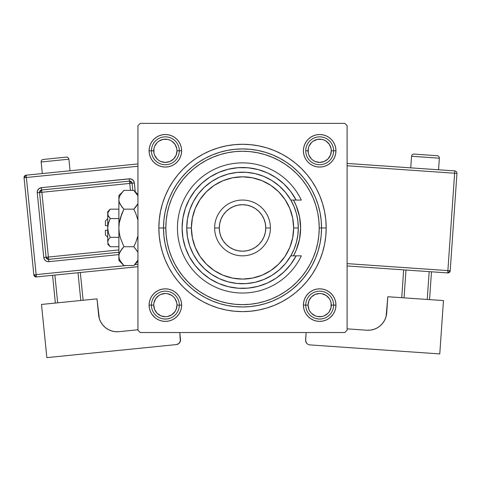 <?xml version="1.0" encoding="UTF-8"?>
<svg xmlns="http://www.w3.org/2000/svg" width="481" height="481" viewBox="0 0 481 481"><rect width="100%" height="100%" fill="white"/><g stroke="black" fill="none" stroke-linecap="round" stroke-linejoin="round"><path stroke-width="0.72" d="M335.948 150.787L333.628 150.787L335.948 150.787L335.636 147.619L334.71 144.565L333.207 141.751L331.187 139.286L328.721 137.265L325.908 135.762L322.853 134.836L319.685 134.524L316.51 134.836L313.456 135.762L310.642 137.265L308.177 139.286L306.156 141.751L304.653 144.565L303.727 147.619L303.415 150.787A16.27 16.27 0 0 1 319.685 134.524A16.27 16.27 0 0 1 335.948 150.787A16.27 16.27 0 0 1 319.685 167.057A16.27 16.27 0 0 1 303.415 150.787L303.727 153.962L304.653 157.016L306.156 159.83L308.177 162.295L310.642 164.316L313.456 165.819L316.51 166.745L319.685 167.057L322.853 166.745L325.908 165.819L328.721 164.316L331.187 162.295L333.207 159.83L334.71 157.016L335.636 153.962L335.948 150.787M305.736 150.787L308.062 150.787A11.622 11.622 0 0 1 319.685 139.171A11.622 11.622 0 0 1 331.301 150.787L333.628 150.787A13.943 13.943 0 0 0 319.685 136.844A13.943 13.943 0 0 0 305.736 150.787A13.943 13.943 0 0 1 319.685 136.844A13.943 13.943 0 0 1 333.628 150.787A13.943 13.943 0 0 1 319.685 164.736A13.943 13.943 0 0 1 305.736 150.787A13.943 13.943 0 0 0 319.685 164.736A13.943 13.943 0 0 0 333.628 150.787L331.301 150.787L331.078 148.521L329.347 144.336L326.136 141.125L324.128 140.055L321.951 139.394L317.418 139.394L313.227 141.125L311.466 142.574L308.946 146.344L308.285 148.521L308.285 153.06L308.946 155.237L311.466 159.007L313.227 160.45L315.235 161.526L319.685 162.41L324.128 161.526L327.898 159.007L330.417 155.237L331.301 150.787A11.622 11.622 0 0 1 319.685 162.41A11.622 11.622 0 0 1 308.062 150.787L305.736 150.787M335.948 305.11L333.628 305.11L335.948 305.11L335.636 301.936L334.71 298.887L333.207 296.074L331.187 293.608L328.721 291.582L325.908 290.079L322.853 289.153L319.685 288.84L316.51 289.153L313.456 290.079L310.642 291.582L308.177 293.608L306.156 296.074L304.653 298.887L303.727 301.936L303.415 305.11A16.27 16.27 0 0 1 319.685 288.84A16.27 16.27 0 0 1 335.948 305.11A16.27 16.27 0 0 1 319.685 321.38A16.27 16.27 0 0 1 303.415 305.11L303.727 308.285L304.653 311.339L306.156 314.147L308.177 316.612L310.642 318.638L313.456 320.142L316.51 321.067L319.685 321.38L322.853 321.067L325.908 320.142L328.721 318.638L331.187 316.612L333.207 314.147L334.71 311.339L335.636 308.285L335.948 305.11M303.415 305.11L305.736 305.11L303.415 305.11L303.727 308.285M150.331 311.339L151.834 314.147L150.331 311.339L151.834 314.147L153.86 316.612L156.325 318.638L159.133 320.142L162.187 321.067L165.362 321.38L168.536 321.067L171.585 320.142L174.399 318.638L176.864 316.612L178.89 314.147L180.393 311.339L181.319 308.285L181.632 305.11L179.305 305.11L181.632 305.11L181.319 301.936L180.393 298.887L178.89 296.074L176.864 293.608L174.399 291.582L171.585 290.079L168.536 289.153L165.362 288.84L162.187 289.153L159.133 290.079L156.325 291.582L153.86 293.608L151.834 296.074L150.331 298.887L149.405 301.936L149.092 305.11A16.27 16.27 0 0 1 165.362 288.84A16.27 16.27 0 0 1 181.632 305.11A16.27 16.27 0 0 1 165.362 321.38A16.27 16.27 0 0 1 149.092 305.11L149.405 308.285L150.331 311.339L151.834 314.147L154.365 317.099M151.419 305.11L149.092 305.11L151.419 305.11A13.943 13.943 0 0 0 165.362 319.053A13.943 13.943 0 0 0 179.305 305.11L176.984 305.11A11.622 11.622 0 0 1 165.362 316.732A11.622 11.622 0 0 1 153.74 305.11L151.419 305.11A13.943 13.943 0 0 1 165.362 291.167A13.943 13.943 0 0 1 179.305 305.11A13.943 13.943 0 0 1 165.362 319.053A13.943 13.943 0 0 1 151.419 305.11L153.74 305.11L154.623 309.56L157.143 313.329L160.913 315.849L165.362 316.732L167.629 316.51L171.819 314.772L175.024 311.568L176.094 309.56L176.984 305.11L176.755 302.844L175.024 298.653L173.575 296.897L171.819 295.448L167.629 293.717L165.362 293.488L160.913 294.378L158.904 295.448L155.7 298.653L153.962 302.844L153.74 305.11A11.622 11.622 0 0 1 165.362 293.488A11.622 11.622 0 0 1 176.984 305.11L179.305 305.11A13.943 13.943 0 0 0 165.362 291.167A13.943 13.943 0 0 0 151.419 305.11M181.632 150.787A16.27 16.27 0 0 1 165.362 167.057A16.27 16.27 0 0 1 149.092 150.787L151.419 150.787L149.092 150.787L149.405 153.962L150.331 157.016L151.834 159.83L153.86 162.295L156.325 164.316L159.133 165.819L162.187 166.745L165.362 167.057L168.536 166.745L171.585 165.819L174.399 164.316L176.864 162.295L178.89 159.83L180.393 157.016L181.319 153.962L181.632 150.787L179.305 150.787L181.632 150.787L181.319 147.619L180.393 144.565L178.89 141.751L176.864 139.286L174.399 137.265L171.585 135.762L168.536 134.836L165.362 134.524L162.187 134.836L159.133 135.762L156.325 137.265L153.86 139.286L151.834 141.751L150.331 144.565L149.405 147.619L149.092 150.787A16.27 16.27 0 0 1 165.362 134.524A16.27 16.27 0 0 1 181.632 150.787L181.319 147.619M326.19 227.952L321.542 227.952L326.19 227.952L325.787 219.751L324.585 211.628L322.589 203.661L319.823 195.935L316.312 188.51L312.091 181.469L307.197 174.874L301.683 168.789L295.599 163.275L289.003 158.381L281.962 154.16L274.543 150.649L266.811 147.883L258.844 145.893L250.721 144.685L242.52 144.282L234.319 144.685L226.196 145.893L218.236 147.883L210.504 150.649L203.078 154.16L196.038 158.381L189.442 163.275L183.357 168.789L177.844 174.874L172.956 181.469L168.735 188.51L165.224 195.935L162.458 203.661L160.462 211.628L159.259 219.751L158.856 227.952A83.67 83.67 0 0 1 242.52 144.282A83.67 83.67 0 0 1 326.19 227.952A83.67 83.67 0 0 1 242.52 311.616A83.67 83.67 0 0 1 158.856 227.952L159.259 236.153L160.462 244.276L162.458 252.236L165.224 259.968L168.735 267.394L172.956 274.435L177.844 281.03L183.357 287.115L189.442 292.628L196.038 297.517L203.078 301.737L210.504 305.249L218.236 308.014L226.196 310.011L234.319 311.213L242.52 311.616L250.721 311.213L258.844 310.011L266.811 308.014L274.543 305.249L281.962 301.737L289.003 297.517L295.599 292.628L301.683 287.115L307.197 281.03L312.091 274.435L316.312 267.394L319.823 259.968L322.589 252.236L324.585 244.276L325.787 236.153L326.19 227.952M163.504 227.952L158.856 227.952L163.504 227.952A79.022 79.022 0 0 0 242.52 306.968A79.022 79.022 0 0 0 321.542 227.952L319.216 227.952A76.695 76.695 0 0 1 242.52 304.647A76.695 76.695 0 0 1 165.825 227.952L163.504 227.952A79.022 79.022 0 0 1 242.52 148.93A79.022 79.022 0 0 1 321.542 227.952A79.022 79.022 0 0 1 242.52 306.968A79.022 79.022 0 0 1 163.504 227.952L163.883 235.696L165.019 243.368L166.907 250.89L169.516 258.189L172.829 265.199L176.822 271.849L181.439 278.078L186.646 283.826L192.394 289.033L198.623 293.65L205.273 297.643L212.283 300.956L219.583 303.565L227.104 305.453L234.776 306.589L242.52 306.968L250.264 306.589L257.936 305.453L265.458 303.565L272.763 300.956L279.774 297.643L286.423 293.65L292.652 289.033L298.394 283.826L303.607 278.078L308.225 271.849L312.211 265.199L315.524 258.189L318.139 250.89L320.021 243.368L321.164 235.696L321.542 227.952L321.164 220.208L320.021 212.536L318.139 205.014L315.524 197.709L312.211 190.698L308.225 184.049L303.607 177.82L298.394 172.078L292.652 166.865L286.423 162.247L279.774 158.261L272.763 154.948L265.458 152.333L257.936 150.451L250.264 149.308L242.52 148.93L234.776 149.308L227.104 150.451L219.583 152.333L212.283 154.948L205.273 158.261L198.623 162.247L192.394 166.865L186.646 172.078L181.439 177.82L176.822 184.049L172.829 190.698L169.516 197.709L166.907 205.014L165.019 212.536L163.883 220.208L163.504 227.952L165.825 227.952L166.198 235.468L167.298 242.911L169.126 250.216L171.663 257.299L174.88 264.105L178.752 270.562L183.237 276.605L188.287 282.185L193.867 287.235L199.91 291.72L206.367 295.593L213.173 298.809L220.256 301.346L227.561 303.174L235.005 304.275L242.52 304.647L250.042 304.275L257.485 303.174L264.784 301.346L271.873 298.809L278.673 295.593L285.131 291.72L291.179 287.235L296.753 282.185L301.809 276.605L306.289 270.562L310.161 264.105L313.378 257.299L315.915 250.216L317.743 242.911L318.849 235.468L319.216 227.952L318.849 220.43L317.743 212.987L315.915 205.688L313.378 198.599L310.161 191.799L306.289 185.341L301.809 179.293L296.753 173.719L291.179 168.663L285.131 164.183L278.673 160.311L271.873 157.095L264.784 154.557L257.485 152.73L250.042 151.623L242.52 151.256L235.005 151.623L227.561 152.73L220.256 154.557L213.173 157.095L206.367 160.311L199.91 164.183L193.867 168.663L188.287 173.719L183.237 179.293L178.752 185.341L174.88 191.799L171.663 198.599L169.126 205.688L167.298 212.987L166.198 220.43L165.825 227.952A76.695 76.695 0 0 1 242.52 151.256A76.695 76.695 0 0 1 319.216 227.952L321.542 227.952A79.022 79.022 0 0 0 242.52 148.93A79.022 79.022 0 0 0 163.504 227.952M166.336 219.126L166.198 220.43M174.465 192.586L174.134 193.23M344.781 123.364L140.26 123.364L344.781 123.364L347.108 125.691L347.108 330.213L347.108 125.691L344.781 123.364M137.939 330.213L137.939 125.691L140.26 123.364L137.939 125.691L137.939 330.213L140.26 332.533L137.939 330.213M344.781 332.533L140.26 332.533L344.781 332.533L347.108 330.213L344.781 332.533M318.705 236.778L318.849 235.468M330.675 317.099L333.207 314.147L334.71 311.339M334.71 144.565L333.207 141.751L334.71 144.565L333.207 141.751L331.187 139.286L328.721 137.265L325.908 135.762M313.456 135.762L310.642 137.265L313.456 135.762L310.642 137.265L308.177 139.286M303.727 147.619L303.415 150.787M304.653 157.016L306.156 159.83M313.456 165.819L316.51 166.745M319.685 167.057L322.853 166.745M325.908 165.819L328.721 164.316M331.187 162.295L333.207 159.83L331.187 162.295L333.207 159.83L334.71 157.016M180.393 144.565L178.89 141.751M176.864 139.286L174.399 137.265L176.864 139.286L174.399 137.265L171.585 135.762M159.133 135.762L156.325 137.265L159.133 135.762L156.325 137.265L153.86 139.286L151.834 141.751L150.331 144.565M150.331 157.016L151.834 159.83L150.331 157.016L151.834 159.83L153.86 162.295M162.187 166.745L165.362 167.057M171.585 165.819L174.399 164.316M180.393 157.016L181.319 153.962M180.393 298.887L178.89 296.074M171.585 290.079L168.536 289.153M165.362 288.84L162.187 289.153M159.133 290.079L156.325 291.582M153.86 293.608L151.834 296.074L153.86 293.608L151.834 296.074L150.331 298.887M159.133 320.142L156.325 318.638L153.86 316.612L151.834 314.147L154.876 317.55M181.319 308.285L181.632 305.11M334.71 298.887L333.207 296.074L334.71 298.887L333.207 296.074L331.187 293.608M322.853 289.153L319.685 288.84M313.456 290.079L310.642 291.582M304.653 298.887L303.727 301.936M304.653 311.339L306.156 314.147M330.549 317.219L333.207 314.147L331.187 316.612L328.721 318.638L325.908 320.142M156.325 137.265L153.86 139.286L151.834 141.751L153.86 139.286L156.325 137.265M333.207 141.751L331.187 139.286L328.721 137.265L331.187 139.286L333.207 141.751M308.177 316.612L310.642 318.638L313.456 320.142M171.585 320.142L174.399 318.638L176.864 316.612M299.507 216.606A58.105 58.105 0 0 0 293.494 200.06A58.105 58.105 0 0 1 300.625 227.952A58.105 58.105 0 0 0 299.513 216.624L300.625 227.952L299.507 239.285L296.2 250.186L293.494 255.838A58.105 58.105 0 0 0 300.625 227.952A58.105 58.105 0 0 1 293.494 255.838M293.494 200.06L296.2 205.718L299.507 216.618M320.382 288.859L321.969 289.003M323.539 289.309L324.206 289.484M324.218 289.49L325.066 289.76M326.551 290.362L327.958 291.107M329.299 291.985L330.531 292.989M331.668 294.113L332.69 295.34M333.586 296.663L334.343 298.064M334.968 299.537L335.437 301.064M335.762 302.627L335.852 303.313M335.852 303.331L335.924 304.214M335.936 305.814L335.792 307.395M335.485 308.97L335.035 310.498M334.433 311.977L333.688 313.39M332.804 314.724L331.806 315.963M307.299 315.668L306.674 314.887M305.778 313.558L305.02 312.157M304.395 310.684L303.926 309.163M303.601 307.593L303.439 306.012M303.427 304.413L303.577 302.826M303.878 301.25L304.058 300.583M304.058 300.577L304.329 299.723M304.936 298.244L305.675 296.837M306.553 295.496L307.563 294.258M308.682 293.121L309.914 292.105M311.237 291.209L312.632 290.446M314.111 289.827L315.632 289.358M317.195 289.033L318.783 288.865M317.394 134.68L318.981 134.536M320.58 134.548L322.162 134.71M323.731 135.035L325.258 135.504M326.731 136.129L328.132 136.887M329.455 137.782L330.675 138.799M331.806 139.941L332.804 141.173M333.688 142.514L334.433 143.921M335.035 145.406L335.485 146.933M335.792 148.503L335.936 150.09M335.924 151.689L335.762 153.271M335.437 154.84L334.968 156.361M334.343 157.84L333.586 159.241M332.69 160.564L331.668 161.79M330.531 162.915L329.299 163.913M327.958 164.797L326.551 165.536M325.066 166.143L323.539 166.594M321.969 166.895L320.382 167.045M318.783 167.033L317.899 166.961M317.893 166.961L317.195 166.871M315.632 166.546L314.111 166.077M312.632 165.452L311.237 164.694M309.908 163.799L308.682 162.776M307.563 161.64L306.553 160.401M305.675 159.067L304.936 157.66M304.329 156.175L303.878 154.648M303.577 153.078L303.427 151.491M303.439 149.892L303.511 149.008M303.511 149.002L303.601 148.304M303.926 146.741L304.395 145.22M305.02 143.741L305.778 142.346M306.674 141.017L307.696 139.791M308.832 138.666L310.071 137.668M311.405 136.784L312.812 136.039M314.297 135.438L315.825 134.987M153.241 315.963L152.236 314.724M151.353 313.39L150.613 311.977M150.012 310.498L149.555 308.97M149.254 307.395L149.11 305.814M149.116 304.214L149.284 302.627M149.603 301.064L150.078 299.537M150.697 298.064L151.455 296.663M152.357 295.34L153.373 294.113M154.509 292.989L155.748 291.985M157.083 291.107L158.489 290.362M159.975 289.76L161.502 289.309M163.071 289.003L164.658 288.859M166.258 288.865L167.845 289.033M169.414 289.358L170.929 289.827M172.408 290.446L173.809 291.209M175.132 292.105L176.359 293.121M177.483 294.258L178.487 295.496M179.365 296.837L180.11 298.244M180.712 299.723L181.163 301.25M181.469 302.826L181.614 304.413M181.608 306.012L181.439 307.593M181.115 309.163L180.646 310.684M180.026 312.157L179.263 313.558M178.367 314.887L178.066 315.277M164.658 167.045L163.071 166.895M161.502 166.594L159.975 166.143M158.489 165.536L157.083 164.797M155.748 163.913L154.509 162.915M153.373 161.79L152.357 160.564M151.455 159.241L150.697 157.84M150.078 156.361L149.603 154.84M149.284 153.271L149.194 152.585M149.188 152.573L149.116 151.689M149.11 150.09L149.254 148.503M149.555 146.933L150.012 145.406M150.613 143.921L151.353 142.514M152.236 141.173L153.241 139.941M154.365 138.799L155.585 137.782M156.914 136.887L158.315 136.129M159.788 135.504L161.309 135.035M162.879 134.71L164.46 134.548M166.065 134.536L167.647 134.68M169.216 134.987L170.749 135.438M172.228 136.039L173.635 136.784M174.976 137.668L176.208 138.666M177.351 139.791L178.367 141.017M179.263 142.346L180.026 143.741M180.646 145.22L181.115 146.741M181.439 148.304L181.529 148.99M181.529 149.008L181.608 149.892M181.614 151.491L181.469 153.078M181.163 154.648L180.988 155.315M180.982 155.321L180.712 156.175M180.11 157.66L179.365 159.067M178.487 160.401L177.483 161.64M176.359 162.776L175.132 163.799M173.809 164.694L172.408 165.452M170.929 166.077L169.414 166.546M167.845 166.871L166.258 167.033M333.628 305.11L331.301 305.11A11.622 11.622 0 0 1 319.685 316.732A11.622 11.622 0 0 1 308.062 305.11L305.736 305.11A13.943 13.943 0 0 0 319.685 319.053A13.943 13.943 0 0 0 333.628 305.11A13.943 13.943 0 0 1 319.685 319.053A13.943 13.943 0 0 1 305.736 305.11A13.943 13.943 0 0 1 319.685 291.167A13.943 13.943 0 0 1 333.628 305.11A13.943 13.943 0 0 0 319.685 291.167A13.943 13.943 0 0 0 305.736 305.11L308.062 305.11L308.946 300.667L311.466 296.897L315.235 294.378L319.685 293.488L321.951 293.717L326.136 295.448L329.347 298.653L330.417 300.667L331.078 302.844L331.078 307.377L329.347 311.568L327.898 313.329L324.128 315.849L321.951 316.51L317.418 316.51L315.235 315.849L311.466 313.329L310.023 311.568L308.946 309.56L308.062 305.11A11.622 11.622 0 0 1 319.685 293.488A11.622 11.622 0 0 1 331.301 305.11L333.628 305.11M329.347 311.568L327.898 313.329M313.227 314.772L311.466 313.329M310.023 298.653L311.466 296.897M326.136 295.448L327.898 296.897M155.7 311.568L157.143 313.329M171.819 314.772L173.575 313.329M175.024 298.653L173.575 296.897M158.904 295.448L157.143 296.897M329.347 144.336L327.898 142.574M313.227 141.125L311.466 142.574M310.023 157.245L311.466 159.007M326.136 160.45L327.898 159.007M151.419 150.787L153.74 150.787A11.622 11.622 0 0 1 165.362 139.171A11.622 11.622 0 0 1 176.984 150.787L179.305 150.787A13.943 13.943 0 0 0 165.362 136.844A13.943 13.943 0 0 0 151.419 150.787A13.943 13.943 0 0 1 165.362 136.844A13.943 13.943 0 0 1 179.305 150.787A13.943 13.943 0 0 1 165.362 164.736A13.943 13.943 0 0 1 151.419 150.787A13.943 13.943 0 0 0 165.362 164.736A13.943 13.943 0 0 0 179.305 150.787L176.984 150.787L176.094 155.237L173.575 159.007L169.805 161.526L165.362 162.41L160.913 161.526L158.904 160.45L157.143 159.007L154.623 155.237L153.962 153.06L153.962 148.521L154.623 146.344L157.143 142.574L158.904 141.125L163.095 139.394L167.629 139.394L169.805 140.055L171.819 141.125L175.024 144.336L176.755 148.521L176.984 150.787A11.622 11.622 0 0 1 165.362 162.41A11.622 11.622 0 0 1 153.74 150.787L151.419 150.787M155.7 144.336L157.143 142.574M171.819 141.125L173.575 142.574M175.024 157.245L173.575 159.007M158.904 160.45L157.143 159.007M296.128 200.06L290.825 200.06L294.053 206.608L296.398 213.516L297.823 220.671L298.298 227.952L293.65 227.952A51.13 51.13 0 0 1 242.52 279.082A51.13 51.13 0 0 1 191.39 227.952L186.742 227.952A55.778 55.778 0 0 0 242.52 283.73A55.778 55.778 0 0 0 298.298 227.952A55.778 55.778 0 0 1 242.52 283.73A55.778 55.778 0 0 1 186.742 227.952L187.488 218.867L189.7 210.023L193.332 201.659L198.268 193.993L204.389 187.241L211.532 181.571L219.498 177.146L228.084 174.074L237.055 172.439L246.17 172.294L255.189 173.629L263.865 176.419L271.975 180.585L279.299 186.015L285.642 192.562L290.825 200.06L296.128 200.06L290.771 191.57L284.079 184.085L276.238 177.808L267.472 172.913L258.008 169.54L248.124 167.785L238.083 167.689L228.168 169.252L218.645 172.445L209.782 177.164L201.822 183.285L194.985 190.644L189.466 199.026L185.407 208.213L182.93 217.941L182.095 227.952L182.93 237.957L185.407 247.685L189.466 256.872L194.985 265.259L201.822 272.619L209.782 278.739L218.645 283.459L228.168 286.646L238.083 288.215L248.124 288.119L258.008 286.357L267.472 282.984L276.238 278.096L284.079 271.819L290.771 264.334L296.128 255.838L290.825 255.838L285.642 263.335L279.299 269.889L271.975 275.318L263.865 279.485L255.189 282.275L246.17 283.61L237.055 283.459L228.084 281.83L219.498 278.758L211.532 274.326L204.389 268.663L198.268 261.904L193.332 254.245L189.7 245.881L187.488 237.037L186.742 227.952A55.778 55.778 0 0 1 242.52 172.174A55.778 55.778 0 0 1 298.298 227.952L297.823 235.233L296.398 242.388L294.053 249.296L290.825 255.838L301.316 255.838A65.073 65.073 0 0 1 202.05 278.908A65.073 65.073 0 0 1 202.05 176.996A65.073 65.073 0 0 1 301.316 200.06L296.128 200.06L301.316 200.06A65.073 65.073 0 0 0 202.05 176.996A65.073 65.073 0 0 0 202.05 278.908A65.073 65.073 0 0 0 301.316 255.838L296.128 255.838A60.426 60.426 0 0 1 204.359 274.801A60.426 60.426 0 0 1 204.359 181.096A60.426 60.426 0 0 1 296.128 200.06L301.316 200.06M270.412 227.952L265.765 227.952A23.238 23.238 0 0 1 242.52 251.19A23.238 23.238 0 0 1 219.282 227.952L214.634 227.952A27.892 27.892 0 0 0 242.52 255.838A27.892 27.892 0 0 0 270.412 227.952A27.892 27.892 0 0 1 242.52 255.838A27.892 27.892 0 0 1 214.634 227.952A27.892 27.892 0 0 1 242.52 200.06A27.892 27.892 0 0 1 270.412 227.952A27.892 27.892 0 0 0 242.52 200.06A27.892 27.892 0 0 0 214.634 227.952L219.282 227.952L219.727 232.485L221.05 236.844L223.196 240.861L226.088 244.384L229.611 247.276L233.628 249.423L237.987 250.745L242.52 251.19L247.054 250.745L251.413 249.423L255.435 247.276L258.958 244.384L261.844 240.861L263.991 236.844L265.314 232.485L265.765 227.952L265.314 223.418L263.991 219.059L261.844 215.037L258.958 211.52L255.435 208.628L251.413 206.481L247.054 205.159L242.52 204.708L237.987 205.159L233.628 206.481L229.611 208.628L226.088 211.52L223.196 215.037L221.05 219.059L219.727 223.418L219.282 227.952A23.238 23.238 0 0 1 242.52 204.708A23.238 23.238 0 0 1 265.765 227.952L270.412 227.952M292.099 193.404L289.267 189.658M278.349 179.287L274.465 176.653M251.13 168.14L246.494 167.653M241.252 167.538L236.616 167.815M212.824 175.325L208.958 177.705M204.599 180.904L201.22 183.844M197.372 187.788L194.583 191.161M194.583 264.742L197.372 268.115M201.22 272.06L204.599 274.994M226.894 286.321L231.403 287.343M236.616 288.089L241.252 288.366M282.401 273.352L285.804 270.118M289.267 266.246L292.099 262.5M293.65 227.952L292.67 217.977L289.76 208.381L285.035 199.543L278.673 191.799L270.929 185.438L262.091 180.712L252.495 177.802L242.52 176.822L232.545 177.802L222.956 180.712L214.117 185.438L206.367 191.799L200.006 199.543L195.286 208.381L192.376 217.977L191.39 227.952L192.376 237.927L195.286 247.517L200.006 256.355L206.367 264.105L214.117 270.466L222.956 275.192L232.545 278.096L242.52 279.082L252.495 278.096L262.091 275.192L270.929 270.466L278.673 264.105L285.035 256.355L289.76 247.517L292.67 237.927L293.65 227.952L298.298 227.952A55.778 55.778 0 0 0 242.52 172.174A55.778 55.778 0 0 0 186.742 227.952L191.39 227.952A51.13 51.13 0 0 1 242.52 176.822A51.13 51.13 0 0 1 293.65 227.952M301.316 255.838L296.128 255.838M41.15 161.995L68.897 159.199A2.327 2.327 0 0 0 66.354 157.119L43.23 159.451A2.327 2.327 0 0 0 41.15 161.995L42.316 173.557L41.15 161.995A2.327 2.327 0 0 1 43.23 159.451L66.354 157.119A2.327 2.327 0 0 1 68.897 159.199L41.15 161.995M70.064 170.761L68.897 159.199L70.064 170.761M137.939 264.364L134.662 264.694L137.939 264.364M126.437 265.524L36.153 274.621L26.365 177.501L137.939 166.258L26.365 177.501L26.13 175.186L26.365 177.501L24.05 177.736L33.838 274.855L36.153 274.621L26.365 177.501L24.05 177.736A2.327 2.327 0 0 1 26.13 175.186L24.05 177.736L33.838 274.855L36.382 276.936L137.939 266.696L36.382 276.936L36.153 274.621L36.382 276.936A2.327 2.327 0 0 1 33.838 274.855L126.437 265.524M135.257 191.799L134.187 182.077L132.678 179.834L130.183 178.806L41.402 187.662L38.913 188.702L37.416 190.951L37.241 192.755L43.771 257.503L44.3 259.235L45.454 260.636L47.054 261.49L48.858 261.658L118.879 254.605L48.858 261.658L48.629 259.349L118.879 252.266L48.629 259.349L48.395 257.034L118.879 249.934L48.395 257.034L41.871 192.286L48.629 259.349A2.327 2.327 0 0 1 46.08 257.269L48.395 257.034L46.08 257.269L48.629 259.349L48.858 261.658A4.648 4.648 0 0 1 43.771 257.503L46.08 257.269L43.771 257.503L37.241 192.755A4.648 4.648 0 0 1 41.402 187.662L129.275 178.806A4.648 4.648 0 0 1 134.361 182.966L135.257 191.799M96.988 298.857L41.492 304.449L96.988 298.857L99.339 318.614L100.745 321.981L102.772 325.006L105.357 327.579L108.393 329.593L111.766 330.982L115.338 331.686L118.987 331.68L137.939 329.768L118.987 331.68A18.591 18.591 0 0 1 98.623 315.043L96.988 298.857M46.849 357.636L41.492 304.449L46.849 357.636L176.347 344.582L46.849 357.636M163.708 318.957L166.757 318.987L169.739 318.35L166.757 318.987L163.708 318.957M179.804 332.533L180.333 341.3L178.836 343.548L176.347 344.582A4.648 4.648 0 0 0 180.507 339.496L179.804 332.533M115.338 331.686L111.766 330.982L108.393 329.593L105.357 327.579L102.772 325.006L100.745 321.981M99.339 318.614L98.623 315.043M179.479 342.899L180.507 340.404M52.567 275.3L55.369 303.048L52.567 275.3M78.006 272.739L80.802 300.487L78.006 272.739M57.678 302.82L54.882 275.072L57.678 302.82M83.117 300.252L80.321 272.505L83.117 300.252M137.939 163.919L26.13 175.186L137.939 163.919M39.556 192.52L46.08 257.269L39.556 192.52L129.738 183.435L39.556 192.52A2.327 2.327 0 0 1 41.637 189.977L41.871 192.286L41.637 189.977L39.556 192.52L37.241 192.755L39.556 192.52M132.774 190.38L132.053 183.201L129.738 183.435L130.441 190.38L129.738 183.435L132.053 183.201L129.503 181.121L41.637 189.977L41.402 187.662L41.637 189.977L129.503 181.121L129.738 183.435L129.503 181.121A2.327 2.327 0 0 1 132.053 183.201L134.361 182.966L132.053 183.201L132.774 190.38M129.503 181.121L129.275 178.806L129.503 181.121M411.544 156.259A2.327 2.327 0 0 1 414.021 154.1L437.211 155.712A2.327 2.327 0 0 1 439.363 158.189L438.564 169.781L439.363 158.189L411.544 156.259L410.738 167.851L411.544 156.259L439.363 158.189A2.327 2.327 0 0 0 437.211 155.712L414.021 154.1A2.327 2.327 0 0 0 411.544 156.259M443.47 300.583L387.824 296.729L443.47 300.583L439.772 353.914L309.932 344.907L439.772 353.914L443.47 300.583M384.794 319.955L382.858 323.046L384.794 319.955L386.093 316.552L387.824 296.729L386.7 312.957A18.591 18.591 0 0 1 366.865 330.219L370.508 330.11L366.865 330.219L347.108 328.848L366.865 330.219M382.858 323.046L380.357 325.697L382.858 323.046M321.765 318.897L318.717 319.023L315.716 318.482L318.717 319.023L321.765 318.897M305.615 339.947L305.85 341.75L306.746 343.32L305.645 340.861L306.132 332.533L305.615 339.947A4.648 4.648 0 0 0 309.932 344.907L309.036 344.757M307.413 343.945L306.746 343.32M370.508 330.11L374.062 329.299L377.387 327.808L380.357 325.697M429.172 271.639L427.242 299.459L429.172 271.639M404.052 297.853L405.982 270.027L404.052 297.853M429.557 299.621L431.487 271.795L429.557 299.621M403.667 269.871L401.737 297.691L403.667 269.871M454.629 173.226L447.877 270.605L347.108 263.618L450.198 270.767L456.95 173.388A2.327 2.327 0 0 0 454.792 170.905L347.108 163.438L454.792 170.905A2.327 2.327 0 0 1 456.95 173.388L454.629 173.226L454.792 170.905L454.629 173.226L456.95 173.388L450.198 270.767A2.327 2.327 0 0 1 447.715 272.925L347.108 265.945L447.715 272.925L450.198 270.767L447.877 270.605L447.715 272.925L454.629 173.226L347.108 165.771L454.629 173.226M105.399 234.92L105.399 230.273L105.399 234.92L107.72 237.247M107.72 230.273L105.399 230.273L107.72 230.273M109.716 246.188L110.239 246.735L118.879 246.735L110.239 246.735L108.429 244.468L107.72 242.039L108.423 239.622L110.239 237.343L118.879 237.343L110.239 237.343L108.429 239.616L110.239 237.343L108.429 232.792L107.72 227.952L108.423 223.118L110.239 218.56L108.429 223.112L110.239 218.56L118.879 218.56L110.239 218.56L107.906 215.097L107.906 212.644L110.239 209.163L118.879 209.163L110.239 209.163L108.429 211.436M107.72 211.682L110.239 209.163L108.423 211.448L107.72 213.859L107.72 242.039L108.423 239.628L110.239 237.343L108.429 232.792L107.72 227.952L107.72 211.682L107.906 215.085L107.72 213.859L108.429 216.288L110.239 218.56L108.165 224.122M108.423 232.786L108.339 232.473M123.214 264.803L123.912 265.524L133.832 265.524L123.912 265.524L120.298 260.985L119.252 258.598L118.879 256.126L118.879 260.486L118.879 195.412L118.879 199.771L119.24 197.342L120.28 194.949L123.912 190.38L133.832 190.38L137.464 194.949M118.879 260.486L123.912 265.524L120.298 260.985L119.252 258.598L118.879 256.126L119.24 253.697L120.28 251.304L123.912 246.735L120.286 237.632L119.246 232.858L118.879 227.952L118.879 256.126L119.24 253.697L121.885 248.978L120.286 251.292L123.912 246.735L133.832 246.735L123.912 246.735L121.885 248.972L123.912 246.735L120.286 237.632L119.246 232.858L118.879 227.952L119.24 223.082L121.891 213.624L120.286 218.272L123.912 209.163L133.832 209.163L135.852 213.624L133.832 209.163L137.939 203.691L133.832 209.163L123.912 209.163L120.298 204.623L119.252 202.242L118.879 199.771L119.246 202.224L118.879 199.771L119.246 202.224L121.759 206.77M134.482 191.047L133.832 190.38L123.912 190.38L123.455 190.843M135.858 206.926L137.458 204.611L133.832 209.163L135.858 213.642L137.939 220.118L135.858 213.642L133.832 209.163L135.858 206.926M121.891 213.624L123.912 209.163L120.286 218.272L119.246 223.064L119.799 220.154M123.268 191.041L120.28 194.949L119.24 197.342L118.879 199.771L118.879 227.952L119.24 232.822L118.879 227.952L119.24 223.082L120.28 218.29M120.28 237.614L120.028 236.676M137.939 235.786L135.858 242.262L137.939 235.786L135.852 242.274L133.832 246.735L137.734 251.797M118.879 255.994L119.252 258.598M134.47 264.869L137.939 260.047L134.307 265.037M119.799 260.035L120.28 260.955M118.879 256.126L119.24 258.562M121.885 192.622L118.879 195.412M123.912 209.163L121.885 206.926M133.832 246.735L135.858 242.262L133.832 246.735L137.939 252.212M135.864 263.281L133.832 265.524L137.939 261.417M135.858 242.262L137.458 237.626M137.716 219.222L137.464 218.29M137.939 194.486L133.832 190.38L137.939 195.857M107.726 241.973L107.72 227.952L108.429 223.112M107.72 244.222L110.239 246.735L107.906 243.272M105.399 225.625L105.399 220.977L105.399 225.625L107.72 225.625L105.399 225.625M105.399 220.977L107.72 218.657"/></g></svg>
